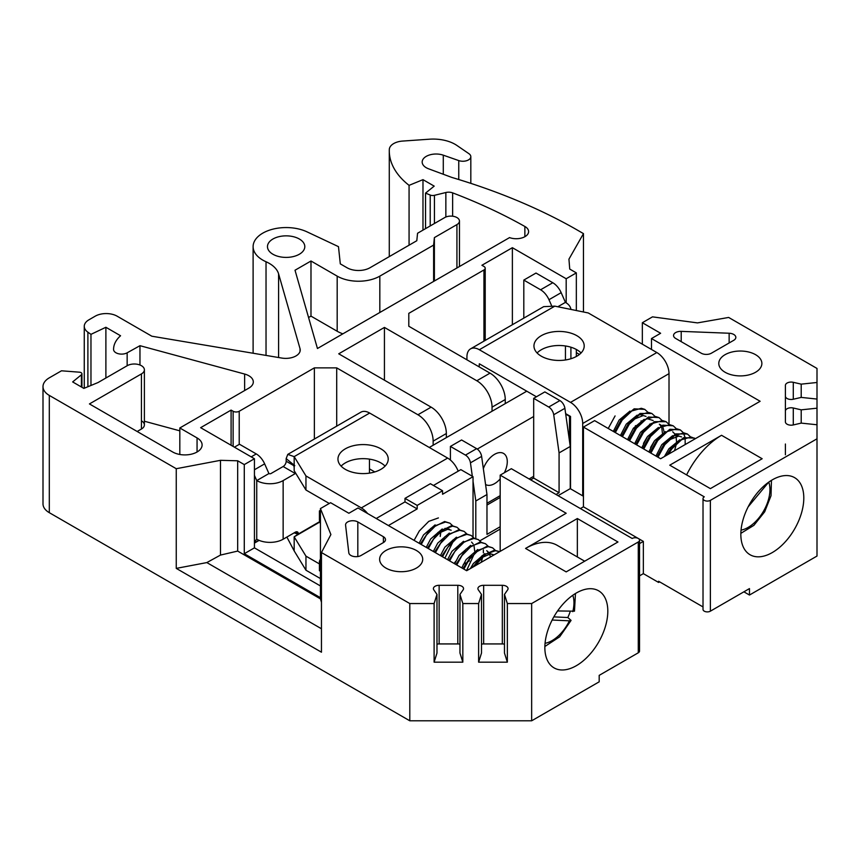 <?xml version="1.0" encoding="UTF-8"?>
<svg xmlns="http://www.w3.org/2000/svg" width="860" height="860" viewBox="0 0 860 860"><rect width="100%" height="100%" fill="white"/><g stroke="black" fill="none" stroke-linecap="round" stroke-linejoin="round"><path stroke-width="1.29" d="M576.34 665.694A44.516 25.703 120 0 0 605.418 626.456A44.516 25.703 120 0 0 598.592 590.788A44.516 25.703 120 0 0 576.34 592.991A44.516 25.703 120 0 0 547.25 632.218A44.516 25.703 120 0 0 554.076 667.897A44.516 25.703 120 0 0 576.34 665.694M772.323 552.539A44.516 25.703 120 0 0 801.402 513.312A44.516 25.703 120 0 0 794.575 477.633A44.516 25.703 120 0 0 772.323 479.837A44.516 25.703 120 0 0 743.233 519.074A44.516 25.703 120 0 0 750.06 554.743A44.516 25.703 120 0 0 772.323 552.539M755.564 354.675A21.543 12.438 0 0 0 732.086 351.976A21.543 12.438 0 0 0 718.788 363.468A21.543 12.438 0 0 0 725.098 372.262A21.543 12.438 0 0 0 748.576 374.96A21.543 12.438 0 0 0 761.874 363.468A21.543 12.438 0 0 0 755.564 354.675M350.901 555.474A7.181 4.149 0 0 0 361.06 555.474L383.399 542.574A7.181 4.149 0 0 0 385.495 539.639A7.181 4.149 0 0 0 383.399 536.715L357.825 521.945A7.181 4.149 0 0 0 349.998 521.042A7.181 4.149 0 0 0 345.559 524.88A7.181 4.149 0 0 0 345.58 525.159L348.816 552.819A7.181 4.149 0 0 0 350.901 555.474M416.401 550.486A21.543 12.438 0 0 0 392.923 547.788A21.543 12.438 0 0 0 379.625 559.279A21.543 12.438 0 0 0 385.936 568.073A21.543 12.438 0 0 0 409.414 570.771A21.543 12.438 0 0 0 422.712 559.279A21.543 12.438 0 0 0 416.401 550.486M299.334 239.005A18.673 10.782 0 0 0 278.995 236.672A18.673 10.782 0 0 0 267.471 246.626A18.673 10.782 0 0 0 272.932 254.248A18.673 10.782 0 0 0 293.281 256.581A18.673 10.782 0 0 0 304.805 246.626A18.673 10.782 0 0 0 299.334 239.005M144.383 369.811L144.383 424.915A10.051 5.805 0 0 1 141.438 429.022L141.438 373.906A10.051 5.805 0 0 0 144.383 369.811A10.051 5.805 0 0 0 141.438 365.704A10.051 5.805 0 0 0 127.215 365.704L98.072 382.528L83.85 388.397L72.648 381.926L81.41 374.788A2.87 1.655 0 0 0 81.936 373.831A2.87 1.655 0 0 0 81.098 372.66A2.87 1.655 0 0 0 79.443 372.187L61.49 370.8L49.31 377.83A21.543 12.438 0 0 0 43 386.624A21.543 12.438 0 0 0 49.31 395.417L176.257 468.711L220.482 460.326L237.672 460.788L244.283 464.594L254.431 458.735L200.638 427.678L231.093 410.091L233.125 411.263A4.311 2.483 180 0 0 239.22 411.263L314.362 367.876L336.701 367.876L417.928 414.767L431.129 407.145A21.543 12.438 60 0 1 446.351 433.526L433.15 441.148L433.15 445.233M456.929 267.976L456.929 224.589A8.621 4.977 0 0 0 459.455 221.074A8.621 4.977 0 0 0 456.929 217.558A8.621 4.977 0 0 0 444.738 217.558L417.562 233.253L416.799 240.725L369.983 267.75A16.232 9.374 180 0 1 347.031 267.75L340.302 263.87L338.474 246.648L307.009 231.845A33.035 19.07 0 0 0 271.964 229.405A33.035 19.07 0 0 0 253.109 246.626A33.035 19.07 0 0 0 266.03 261.752A33.217 19.178 180 0 1 269.298 263.407A33.217 19.178 180 0 1 278.586 273.835L300.033 348.665A14.47 8.353 180 0 1 300.226 350.031A14.47 8.353 180 0 1 281.704 358.05L151.822 336.206L117.164 316.2A15.545 8.976 0 0 0 95.17 316.2L88.935 319.802A15.985 9.234 0 0 0 84.258 326.327A15.985 9.234 0 0 0 87.892 332.186L90.966 334.346L105.887 327.273L120.561 335.755A43.108 24.886 0 0 0 113.584 349.332A43.108 24.886 0 0 0 113.584 349.525A8.009 4.622 0 0 0 118.486 353.75A8.009 4.622 0 0 0 127.151 352.815L139.965 345.688L244.638 374.046A15.082 8.707 180 0 1 248.895 375.777A15.082 8.707 180 0 1 253.313 381.926A15.082 8.707 180 0 1 248.895 388.086L179.815 427.968L197.058 437.923A17.232 9.954 0 0 1 202.111 444.953A17.232 9.954 0 0 1 191.468 454.155A17.232 9.954 0 0 1 172.688 451.994L89.44 403.931L141.438 373.906M509.486 237.575L509.486 237.575A12.373 7.138 180 0 0 522.127 237.865A12.373 7.138 180 0 0 528.599 231.587A12.373 7.138 180 0 0 524.976 226.535A12.373 7.138 180 0 0 524.869 226.481L524.869 236.694M583.467 311.976L583.467 233.619L574.813 228.62A506.658 292.518 0 0 0 451.855 177.439L428.57 168.797A13.91 8.03 180 0 1 422.174 162.046A13.91 8.03 180 0 1 429.258 155.047A13.91 8.03 180 0 1 443.287 155.176L458.756 160.583A7.944 4.59 0 0 0 466.776 160.659A7.944 4.59 0 0 0 470.818 156.66A7.944 4.59 0 0 0 468.958 153.714L456.896 145.448A31.024 17.909 0 0 0 455.101 144.319A31.024 17.909 0 0 0 429.452 139.202L402.566 141.072A15.082 8.707 0 0 0 389.3 149.543A100.835 58.211 0 0 0 389.279 150.715A100.835 58.211 0 0 0 409.07 185.351L422.98 179.654L434.192 186.125L425.55 193.113L430.215 195.048A4.311 2.483 0 0 0 434.429 195.327L445.856 192.511A7.181 4.149 180 0 1 452.629 192.866A488.114 281.811 180 0 1 524.869 226.481M506.379 586.273A5.74 3.322 180 0 1 508.066 588.616A5.74 3.322 180 0 1 507.647 589.853L504.476 594.421L504.476 653.052L507.346 662.178L478.622 662.178L481.492 653.052L481.492 594.421L478.321 589.853A5.74 3.322 180 0 1 477.902 588.616A5.74 3.322 180 0 1 483.653 585.305L502.326 585.305A5.74 3.322 180 0 1 506.379 586.273M461.863 586.273A5.74 3.322 180 0 1 463.551 588.616A5.74 3.322 180 0 1 463.131 589.853L459.96 594.421L459.96 653.052L462.831 662.178L434.106 662.178L436.977 653.052L436.977 594.421L433.805 589.853A5.74 3.322 180 0 1 433.386 588.616A5.74 3.322 180 0 1 439.137 585.305L457.8 585.305A5.74 3.322 180 0 1 461.863 586.273M504.476 594.421L507.346 603.548L531.652 603.548L638.281 541.983A4.311 2.483 0 0 0 639.539 540.231A4.311 2.483 0 0 0 638.281 538.467A4.311 2.483 0 0 0 632.186 538.467L511.345 468.7L500.176 475.15L566.181 513.259L466.668 570.717L358.007 507.981L348.87 513.259L330.595 502.702L320.436 508.572L320.436 598.861L321.457 602.29M703.018 606.923L658.588 581.263L658.588 582.446L643.355 573.641L639.539 575.845M639.539 540.231L639.539 651.031A4.311 2.483 180 0 1 638.281 652.794L599.183 675.369L599.183 681.819L531.652 720.798L409.801 720.798L49.31 512.678A21.543 12.438 0 0 1 43 503.885L43 386.624M743.889 591.82L749.468 595.045L749.468 588.595L710.382 611.17A4.311 2.483 180 0 1 705.684 611.707A4.311 2.483 180 0 1 703.018 609.407L703.018 498.606A4.311 2.483 0 0 0 705.684 500.896A4.311 2.483 0 0 0 710.382 500.359L817 438.804L817 424.765L801.208 423.109L793.286 424.947A5.74 3.322 180 0 1 785.406 421.862L785.406 411.091A5.74 3.322 180 0 1 793.286 408.005L801.208 409.844L817 408.188L817 399.062L801.208 397.406L793.286 399.244A5.74 3.322 180 0 1 785.406 396.159L785.406 385.387A5.74 3.322 180 0 1 793.286 382.313L801.208 384.14L817 382.485L817 368.445L728.657 317.447L697.481 322.898L652.493 316.856L642.345 322.726L660.62 333.271L651.482 338.55L760.132 401.276L660.62 458.735L594.615 420.626L583.446 427.076L704.286 496.844A4.311 2.483 0 0 0 703.018 498.606M583.446 427.076L583.446 506.809L638.195 538.424M639.539 543.606L643.355 541.402L638.356 538.51M643.355 541.402L643.355 573.641M749.468 595.045L817 556.054L817 438.804M321.457 628.757L206.841 562.58L176.257 568.385L321.457 652.202L321.457 552.539L409.801 603.548L434.106 603.548L436.977 594.421M434.106 603.548L434.106 662.178M459.96 644.172A5.74 3.322 0 0 0 457.8 643.936L439.137 643.936A5.74 3.322 0 0 0 436.977 644.172M459.96 594.421L462.831 603.548L462.831 662.178M462.831 603.548L478.622 603.548L481.492 594.421M478.622 603.548L478.622 662.178M504.476 644.172A5.74 3.322 0 0 0 502.326 643.936L483.653 643.936A5.74 3.322 0 0 0 481.492 644.172M507.346 603.548L507.346 662.178M701.233 353.202A7.181 4.149 0 0 0 711.392 353.202L733.73 340.313A7.181 4.149 0 0 0 735.837 337.378A7.181 4.149 0 0 0 729.14 333.239L681.217 331.369A7.181 4.149 0 0 0 673.552 335.507A7.181 4.149 0 0 0 675.659 338.442L701.233 353.202M669.757 465.185L710.382 488.63L762.164 458.735L721.551 435.289L669.757 465.185M475.806 538.36L475.806 500.982L473.032 481.245M472.333 476.268L470.452 462.831A7.181 4.149 -120 0 0 465.454 455.101L450.414 446.426L461.583 439.976L476.623 448.651A7.181 4.149 60 0 1 481.621 456.391L486.975 494.532L486.975 534.361L500.176 526.739M450.414 460.046L450.414 446.426M500.176 551.367L500.176 475.15M548.723 407.027L533.684 398.352L544.853 391.902L559.892 400.577A7.181 4.149 60 0 1 564.891 408.306L570.245 446.458L559.075 452.908L553.722 414.756A7.181 4.149 -120 0 0 548.723 407.027L559.892 400.577M583.446 496.263L570.245 488.641L570.245 446.458M486.975 505.056L500.176 497.435M530.641 479.837L533.684 478.085L559.075 492.737L556.022 494.5M577.35 556.968L577.35 518.537L525.557 548.433A63.188 36.485 -60 0 1 557.151 545.304L584.692 561.204M577.35 518.537L617.964 541.983L566.181 571.889L525.557 548.433M321.457 552.539L330.896 534.544L320.436 508.572M580.403 508.572L583.446 506.809M492.049 411.231L492.049 407.145A21.543 12.438 -120 0 0 476.816 380.765L384.431 327.423L338.733 353.804L431.129 407.145M583.467 233.619L568.944 259.15L569.728 269.072L576.34 272.889L566.181 278.748L512.377 247.691L481.912 265.278L483.943 266.45A4.311 2.483 180 0 1 485.212 268.212A4.311 2.483 180 0 1 483.943 269.965L408.801 313.352L408.801 326.252L490.017 373.143A21.543 12.438 60 0 1 505.25 399.524L492.049 407.145M509.518 237.618L317.447 348.504L295.012 270.233L310.987 261.01L337.185 276.135A30.154 17.415 0 0 0 379.83 276.135L433.623 245.078L434.386 237.607L456.929 224.589M179.815 430.828L144.383 421.228M409.07 185.351L409.07 245.186M422.98 179.654L422.98 230.125M425.55 193.113L425.55 228.642M90.966 334.346L90.966 385.463M105.887 327.273L105.887 378.024M139.965 345.688L139.965 364.995M144.383 424.915A10.051 5.805 0 0 0 141.438 420.809M176.257 568.385L176.257 468.711M409.801 603.548L409.801 720.798M531.652 603.548L531.652 720.798M533.684 398.352L533.684 478.085M559.075 492.737L559.075 452.908M801.208 409.844L801.208 423.109M817 408.188L817 424.765M817 382.485L817 399.062M785.406 385.387L785.406 411.091M785.406 444.018L785.406 454.789M801.208 384.14L801.208 397.406M308.568 317.512L310.987 316.125L337.185 331.25A30.154 17.415 0 0 0 342.871 333.831M310.987 316.125L310.987 261.01M433.623 281.435L433.623 245.078M434.386 280.994L434.386 237.607M141.438 429.022L137.17 431.483M179.815 454.467L179.815 427.968M576.34 356.491L576.34 349.461M576.34 310.524L576.34 272.889M576.34 352.621L579.468 354.427M206.841 562.58L220.482 555.076L220.482 460.326M220.482 555.076L237.672 551.077L237.672 460.788M237.672 551.077L320.436 598.861M320.436 585.961L254.431 547.852L244.283 553.711L320.436 597.678M244.283 553.711L244.283 464.594M314.362 439.051L314.362 367.876M254.431 547.852L254.431 458.735M231.093 445.265L231.093 410.091M408.801 326.252L408.801 313.352M512.377 324.725L512.377 247.691M566.181 302.817L566.181 278.748M642.345 344.183L642.345 322.726M651.482 349.45L651.482 338.55M505.25 403.609L505.25 399.524M446.351 437.611L446.351 433.526M384.431 380.185L384.431 327.423M486.975 494.532L475.806 500.982M570.245 488.641L558.054 495.672M500.176 529.093L479.912 540.789M369.456 468.861L374.777 471.936M433.15 441.148A21.543 12.438 -120 0 0 417.928 414.767M336.701 426.151L336.701 367.876M686.603 474.903A63.188 36.485 -60 0 1 721.551 435.289M659.599 581.854L658.588 582.446M504.336 472.753A17.952 10.363 120 0 0 507.282 461.648A17.952 10.363 120 0 0 503.562 453.435A17.952 10.363 120 0 0 483.341 468.668M320.436 510.313L319.425 510.894L319.425 520.279L320.436 523.794M526.771 391.192L429.28 447.469M486.975 503.283L500.176 495.661M529.104 478.956L533.684 476.311M533.684 416.509L477.268 449.081M485.567 484.502A17.952 10.363 120 0 0 485.61 484.524A17.952 10.363 120 0 0 500.176 478.912M320.436 558.978L319.425 561.322L319.425 570.696L320.436 571.287M320.436 511.485L319.425 510.894M553.851 616.878L567.815 617.523A38.055 21.973 120 0 0 570.212 611.546M567.815 617.523L571.072 620.404L569.395 620.834L552.152 620.028M498.768 551.4L495.274 550.755L485.631 554.195L474.623 566.116M498.768 551.389L494.382 550.25L482.159 555.667L472.796 567.181M495.252 550.292L492.554 547.809L488.158 546.659L478.525 550.088L469.044 559.72L463.862 569.094M492.554 547.809L487.276 546.143L472.441 554.023L462.97 568.578M488.136 546.186L485.438 543.703L481.052 542.553L471.42 545.992L461.938 555.625L456.757 564.988M485.438 543.703L480.159 542.037L466.077 549.174L455.864 564.482M481.235 562.3L482.836 556.635M483.352 552.829L483.385 549.83M481.03 542.09L478.332 539.596L473.946 538.446L464.314 541.886L454.832 551.518L449.651 560.892M478.332 539.596L473.054 537.93L459.788 544.283L448.759 560.376M473.925 537.984L471.226 535.49L466.84 534.339L457.197 537.779L447.716 547.412L442.535 556.786M471.226 535.49L465.948 533.834L452.661 540.198L441.653 556.269M466.819 533.877L464.12 531.394L459.724 530.244L450.092 533.673L440.61 543.305L435.429 552.679M464.12 531.394L458.842 529.728L444.889 536.726L434.536 552.163M459.702 529.771L457.004 527.288L452.618 526.137L442.986 529.577L433.504 539.209L428.323 548.572M457.004 527.288L451.737 525.621L437.912 532.501L427.431 548.067M452.596 525.675L449.898 523.181L445.512 522.031L435.88 525.471L426.399 535.103L421.217 544.477M444.889 558.14L453.069 541.66M449.898 523.181L444.62 521.515L430.677 528.513L420.325 543.961M438.406 517.924L428.764 521.364L419.282 530.996L414.101 540.37M435.117 524.869L423.529 534.899L419.121 543.262M449.404 529.179L445.018 528.319M442.223 528.975L430.634 539.005L426.227 547.369M449.329 533.082L437.74 543.101L433.332 551.475M456.434 537.188L444.846 547.207L440.449 555.571M466.529 570.632L474.473 553.464M474.677 551.034L474.053 545.949M473.14 543.907L471.57 542.069M463.54 541.295L451.962 551.314L447.555 559.677M470.656 545.39L459.068 555.42L454.66 563.784M477.762 549.497L466.174 559.516L461.766 567.89M481.224 557.85L490.329 553.926L493.833 554.829L487.663 552.948M484.868 553.603L473.279 563.622L470.366 568.578M440.642 531.716L440.234 536.457L440.911 531.544M451.177 530.201L447.684 529.308L438.579 533.232M454.091 563.45L455.703 561.311M470.678 568.395L473.559 563.236M490.469 556.968L489.566 553.958M488.071 551.765L486.717 550.722M575.458 593.508L574.48 611.17L557.592 610.955M635.518 425.625A22.973 13.265 -60 0 1 634.336 429.344M695.375 438.675L691.064 437.009L681.582 439.696L671.95 448.759L668.327 454.284M694.525 438.116L683.646 437.654L671.058 448.243L666.64 455.262M690.118 436.493L687.419 434.01L683.958 432.913L674.476 435.601L664.845 444.652L657.986 457.208M687.419 434.01L675.799 433.881L663.952 444.136L657.094 456.703M685.183 444.555L685.119 437.933M684.979 437.16L683.324 432.86M683.001 432.387L680.303 429.903L676.852 428.807L667.371 431.494L657.728 440.546L650.87 453.112M680.303 429.903L669.886 429.258L656.846 440.03L649.988 452.596M675.895 428.291L673.197 425.797L669.736 424.7L660.254 427.388L650.622 436.439L643.764 449.006M673.197 425.797L662.78 425.162L649.73 435.934L642.871 448.49M668.79 424.184L666.091 421.69L662.63 420.594L653.149 423.281L643.516 432.344L636.658 444.899M666.091 421.69L654.277 421.669L642.624 431.827L635.766 444.383M661.673 420.078L658.986 417.594L655.524 416.498L646.043 419.185L636.411 428.237L629.552 440.793M658.986 417.594L648.451 416.992L635.518 427.721L628.66 440.288M654.567 415.971L651.869 413.488L648.418 412.392L638.937 415.079L629.294 424.13L622.436 436.697M651.869 413.488L640.12 413.434L628.413 423.614L621.554 436.181M649.569 424.657L649.633 424.12M647.462 411.865L644.763 409.381L641.302 408.285L631.821 410.972L622.188 420.024L615.33 432.591M644.763 409.381L634.142 408.822L621.296 419.519L614.448 432.075M615.083 415.928L608.224 428.484M641.055 421.722L641.098 420.83M629.982 411.08L619.135 420.056L613.309 431.419M633.422 419.443L643.291 415.541L646.043 416.401L639.883 414.52M637.088 415.176L626.241 424.163L620.415 435.525M653.149 420.508L647 418.627M644.204 419.282L633.347 428.269L627.52 439.632M662.426 433.139L661.802 428.043M660.899 426.012L659.33 424.173M651.299 423.389L640.453 432.376L634.626 443.728M658.416 427.485L647.569 436.471L641.743 447.834M674.541 450.694L676.444 443.706M676.594 442.244L676.024 436.246M675.121 434.214L672.703 431.795M665.522 431.591L654.675 440.578L648.849 451.941M668.962 439.965L678.83 436.063L681.582 436.923L675.433 435.042M672.628 435.697L661.781 444.685L655.954 456.047M679.744 439.804L668.886 448.791L664.414 456.542M643.463 443.394L647.129 437.073M650.568 447.501L654.234 441.18M664.167 432.171L663.114 427.85M661.62 425.657L660.265 424.614M748.178 506.809L768.657 482.202M385.076 466.131A25.133 14.512 -0 0 0 345.322 462.906A25.133 14.512 -0 0 0 341.119 466.131M345.322 448.834A25.133 14.512 -0 0 0 337.958 459.089A25.133 14.512 -0 0 0 353.481 472.495A25.133 14.512 -0 0 0 380.862 469.356A25.133 14.512 -0 0 0 388.225 459.089A25.133 14.512 -0 0 0 372.713 445.684A25.133 14.512 -0 0 0 345.322 448.834M369.66 413.047L447.651 458.079L361.329 507.905L305.956 475.935L294.174 456.628L369.66 413.047A17.523 10.116 -120 0 0 360.899 412.176L287.777 454.392L294.174 456.628L294.174 470.7L305.956 490.006L305.956 475.935M329.272 503.465L305.956 490.006M286.875 537.059L294.174 550.905L294.174 536.833L305.956 556.14L319.425 563.913M305.956 556.14L305.956 570.212L320.436 578.576M293.991 465.744L286.187 461.239A4.311 2.483 -60 0 1 283.144 466.518L270.954 473.548A1.441 0.828 -0 0 1 268.922 473.548L264.644 463.862L254.431 469.764M254.431 541.768L256.742 539.22L256.742 480.589A18.673 10.782 -0 0 0 283.144 480.589L295.324 473.548A4.311 2.483 120 0 0 295.743 473.279M256.742 539.22A18.673 10.782 180 0 0 283.144 539.22L295.324 532.179A4.311 2.483 120 0 1 297.485 531.964A4.311 2.483 120 0 1 298.377 533.942L295.324 532.179M369.456 473.129L369.456 459.122M268.922 473.548L256.742 480.589L254.431 475.365M234.404 447.168L239.478 444.244L256.269 453.929A14.362 8.288 60 0 1 264.644 463.862M319.909 521.977L294.174 536.833L298.076 534.167L294.152 532.856M298.076 534.167L319.791 521.568M294.174 550.905L305.956 570.212M293.733 464.83L286.154 458.606L287.777 454.402M286.187 461.239L286.154 458.606M376.228 518.494L404.995 501.885L404.995 498.37L430.387 483.707L442.567 490.748L442.567 494.263L473.032 476.676L473.032 536.909M404.995 498.37L417.186 505.4L442.567 490.748M388.408 525.535L417.186 508.916L417.186 505.4M433.429 485.47L460.852 469.635L473.032 476.676M367.585 513.506A17.232 9.954 -120 0 0 361.329 507.905M458.187 471.173A17.232 9.954 -120 0 0 447.651 458.079M404.995 501.885L417.186 508.916M576.845 356.201A25.133 14.512 -0 0 0 584.209 345.946A25.133 14.512 -0 0 0 568.696 332.54A25.133 14.512 -0 0 0 541.306 335.679A25.133 14.512 -0 0 0 533.952 345.946A25.133 14.512 -0 0 0 549.465 359.351A25.133 14.512 -0 0 0 576.845 356.201M581.059 352.976A25.133 14.512 -0 0 0 541.306 349.751A25.133 14.512 -0 0 0 537.102 352.976M570.524 488.792L570.524 416.444L565.633 413.628M536.425 396.772L479.332 363.801L479.127 366.854M570.524 402.383L479.332 349.73A17.523 10.116 60 0 0 470.57 348.859L543.692 306.644L554.818 306.149L588.251 312.954L656.836 352.546L570.524 402.383A17.232 9.954 -120 0 1 582.704 423.486L582.704 495.833M470.57 348.859A17.523 10.116 60 0 0 466.937 356.889L466.937 359.813M551.453 305.321L548.97 299.71A14.362 8.288 -120 0 0 540.596 289.777L523.804 280.081L535.995 273.05L552.787 282.736A14.362 8.288 60 0 1 561.161 292.669L565.439 302.365A18.673 10.782 -0 0 1 570.879 309.417M523.804 280.081L523.804 318.125M557.817 306.762L565.439 302.365M669.015 424.206L669.015 373.648A17.232 9.954 -120 0 0 656.836 352.546M569.503 441.191L569.503 416.294L565.697 414.09M278.586 273.835L278.586 357.523M638.281 541.983L638.281 652.794M710.382 500.359L710.382 611.17M439.137 585.305L439.137 643.936M457.8 585.305L457.8 643.936M483.653 585.305L483.653 643.936M502.326 585.305L502.326 643.936M465.454 455.101L476.623 448.651M476.816 380.765L490.017 373.143M443.287 155.176L443.287 174.257M458.756 160.583L458.756 179.525M430.215 195.048L430.215 225.944M434.429 195.327L434.429 223.514M445.856 192.511L445.856 217.01M452.629 192.866L452.629 216.215M266.03 261.752L266.03 355.416M300.033 348.665L300.033 351.396M87.892 332.186L87.892 386.731M127.151 352.815L127.151 365.747M244.638 374.046L244.638 390.548M81.41 374.788L81.41 386.978M49.31 395.417L49.31 512.678M793.286 408.005L793.286 424.947M793.286 382.313L793.286 399.244M337.185 331.25L337.185 276.135M379.83 312.492L379.83 276.135M197.058 451.994L197.058 437.923M233.125 446.437L233.125 411.263M239.22 444.383L239.22 411.263M483.943 341.14L483.943 269.965M681.217 341.646L681.217 331.369M729.14 342.957L729.14 333.239M383.399 542.574L383.399 536.715M357.825 556.549L357.825 521.945M564.891 408.306L553.722 414.756M481.621 456.391L470.452 462.831M572.771 611.664A30.874 17.823 120 0 0 572.782 595.27M545.057 643.301A30.874 17.823 120 0 0 569.395 620.834M741.04 530.147A30.874 17.823 120 0 0 763.551 511.13A30.874 17.823 120 0 0 768.765 482.127M295.324 473.548L283.144 466.518M283.144 539.22L283.144 480.589M254.431 542.821L258.849 540.263M251.195 456.864L256.269 453.929M565.439 345.978L565.439 359.974M554.818 306.149L479.332 349.73M669.015 373.648L582.704 423.486M561.161 292.669L548.97 299.71M540.596 289.777L552.787 282.736M470.818 156.66L470.818 183.363M389.279 150.715L389.279 256.613M459.455 221.074L459.455 266.525M253.109 246.626L253.109 353.245M84.258 326.327L84.258 388.225M81.936 373.831L81.936 387.29M485.212 340.41L485.212 268.212M544.864 646.494L559.677 636.808L571.072 620.404M740.847 533.351L753.908 525.331L764.691 511.786L771.033 495.683L771.442 480.364M294.786 465.69L293.529 464.346L294.174 467.453M463.303 564.386L465.744 562.967M467.582 561.913L469.463 560.827M259.139 540.381L254.431 543.101M570.911 347.214L570.911 358.738"/></g></svg>
